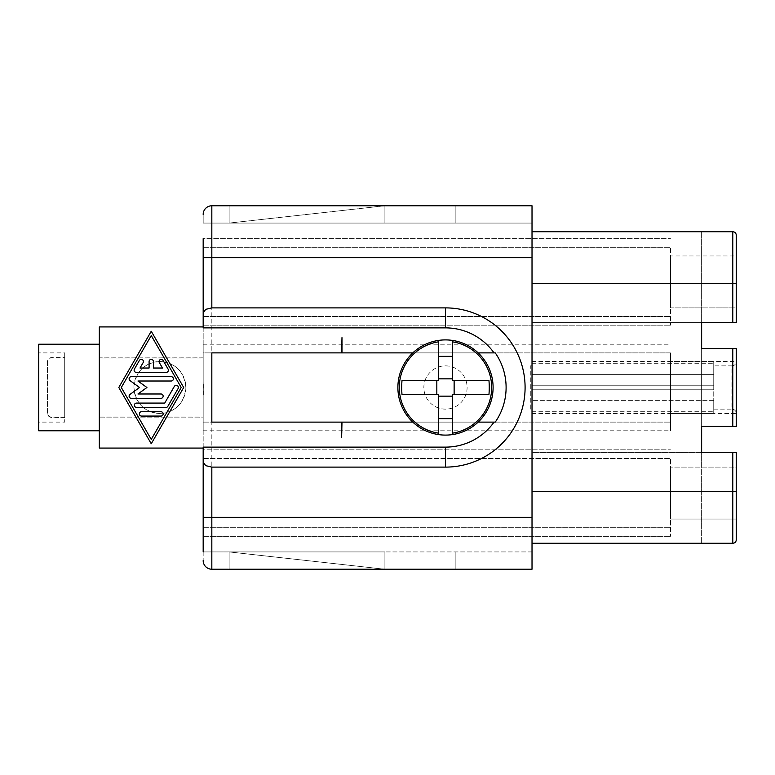 <?xml version="1.0" encoding="UTF-8"?>
<svg xmlns="http://www.w3.org/2000/svg" width="775" height="775" viewBox="0 0 775 775"><rect width="100%" height="100%" fill="white"/><g stroke="black" fill="none" stroke-linecap="round" stroke-linejoin="round"><path stroke-width="0.58" stroke-dasharray="3.88 2.91" d="M203.176 551.926L384.904 551.926L384.904 569.228L384.904 551.926L229.138 551.926L384.904 551.926L384.904 569.228L229.138 551.926L384.904 569.228L384.904 551.926L203.176 551.926L203.176 560.577L203.176 449.81L203.176 458.461L670.482 458.461L670.482 536.348L670.482 458.461L670.482 536.348L670.482 458.461L203.176 458.461L203.176 449.81L203.176 458.461L203.176 449.81L670.482 449.81L203.176 449.81M203.176 447.127L203.176 327.873M203.176 325.19L670.482 325.19L203.176 325.19L203.176 238.652L203.176 247.312L670.482 247.312L670.482 325.19L670.482 247.312L670.482 325.19L670.482 247.312L203.176 247.312L203.176 238.652L203.176 247.312L203.176 238.652L670.482 238.652L203.176 238.652M99.326 344.226L99.326 430.774L99.326 344.226M38.75 430.774L38.75 344.226M64.712 352.887L64.712 422.113L64.712 352.887L38.75 352.887L38.75 422.113L64.712 422.113M47.401 361.906L47.401 413.094C47.653 415.749 49.096 417.202 51.731 417.473L64.712 417.473L64.712 357.527L51.731 357.527C49.096 357.798 47.653 359.251 47.401 361.906L47.401 362.254C47.643 359.59 49.077 358.108 51.731 357.827L64.712 357.827L64.712 417.173L51.731 417.173C49.077 416.892 47.643 415.41 47.401 412.746L47.401 362.254M203.176 560.577A8.651 8.651 0 0 0 211.827 569.228A8.651 8.651 0 0 1 205.704 566.699A8.651 8.651 0 0 0 211.827 569.228L532.018 569.228L229.138 569.228L532.018 569.228L532.018 551.926L229.138 551.926L229.138 569.228L229.138 551.926L532.018 551.926L532.018 569.228L532.018 205.772L532.018 223.074L229.138 223.074L455.865 223.074L229.138 223.074L229.138 205.772L229.138 223.074L384.904 223.074L384.904 205.772L384.904 223.074L203.176 223.074L203.176 214.423A8.651 8.651 0 0 1 205.704 208.301A8.651 8.651 0 0 0 203.176 214.423L203.176 223.074L532.018 223.074L532.018 205.772L229.138 205.772L455.865 205.772L229.138 205.772L229.138 223.074L384.904 205.772L384.904 223.074L384.904 205.772L211.827 205.772A8.651 8.651 0 0 0 205.704 208.301A8.651 8.651 0 0 1 211.827 205.772L384.904 205.772L229.138 223.074L229.138 205.772L532.018 205.772L211.827 205.772A8.651 8.651 0 0 0 203.176 214.423A8.651 8.651 0 0 1 211.827 205.772L211.827 569.228A8.651 8.651 0 0 1 203.176 560.577A8.651 8.651 0 0 0 205.704 566.699M445.48 339.905A47.595 47.595 0 0 1 493.074 387.5A47.595 47.595 0 0 1 445.48 435.095A47.595 47.595 0 0 1 397.885 387.5A47.595 47.595 0 0 1 445.48 339.905M445.48 365.868A21.632 21.632 0 0 1 467.112 387.5A21.632 21.632 0 0 1 445.48 409.132A21.632 21.632 0 0 1 423.847 387.5A21.632 21.632 0 0 1 445.48 365.868A21.632 21.632 0 0 1 467.112 387.5A21.632 21.632 0 0 1 445.48 409.132A21.632 21.632 0 0 1 423.847 387.5A21.632 21.632 0 0 1 445.48 365.868M713.746 409.132L731.92 409.132L731.92 365.868L713.746 365.868M713.746 385.766L713.746 361.537L713.746 389.234L713.746 385.766L713.746 389.234L713.746 385.766L532.018 385.766L532.018 413.463L532.018 385.766L713.746 385.766L713.746 374.635L532.018 374.635L532.018 385.766L532.018 374.635L713.746 374.635L713.746 365.936L713.746 385.766L532.018 385.766L532.018 389.234L532.018 385.766L713.746 385.766M713.746 409.064L713.746 389.234L532.018 389.234L713.746 389.234L713.746 413.463L713.746 400.365L532.018 400.365L713.746 400.365L713.746 409.064M670.482 413.463L736.25 413.463L736.25 361.537L736.25 413.463L736.25 361.537L670.482 361.537L670.482 413.463L670.482 361.537M532.018 365.936L532.018 385.766L532.018 365.936M532.018 365.868L530.284 365.868L530.284 409.132L532.018 409.132M736.25 519.037L736.25 467.112L670.482 467.112L670.482 519.037L670.482 467.112L670.482 519.037L736.25 519.037L670.482 519.037L670.482 467.112L736.25 467.112L736.25 519.037L736.25 452.406L736.25 539.807A3.458 3.458 0 0 1 735.233 542.258A3.458 3.458 0 0 0 736.25 539.807L736.25 452.406L701.637 452.406L701.637 543.265L732.792 543.265A3.458 3.458 0 0 0 735.233 542.258A3.458 3.458 0 0 1 732.792 543.265L701.637 543.265L701.637 348.556L736.25 348.556L736.25 426.444L701.637 426.444L736.25 426.444L701.637 426.444L701.637 231.735L732.792 231.735A3.458 3.458 0 0 1 735.233 232.742A3.458 3.458 0 0 0 732.792 231.735L701.637 231.735L701.637 322.594L532.018 322.594L532.018 452.406L736.25 452.406L532.018 452.406L532.018 491.35L532.018 283.65L532.018 322.594L732.792 322.594L732.792 231.735L532.018 231.735L532.018 283.65L532.018 231.735M736.25 307.888L736.25 255.963L670.482 255.963L670.482 307.888L670.482 255.963L670.482 307.888L736.25 307.888L736.25 255.963L670.482 255.963L670.482 307.888L736.25 307.888L736.25 255.963L736.25 307.888M185.864 387.5C184.218 371.516 175.567 362.865 159.902 361.537C144.237 362.865 135.586 371.516 133.939 387.5A25.963 25.963 0 0 1 159.902 361.537A25.963 25.963 0 0 1 185.864 387.5A25.963 25.963 0 0 1 159.902 413.463A25.963 25.963 0 0 1 133.939 387.5C135.586 403.484 144.237 412.135 159.902 413.463C175.567 412.135 184.218 403.484 185.864 387.5M670.482 352.887L670.482 430.774L670.482 352.887L203.176 352.887L203.176 344.226L203.176 430.774L203.176 352.887L670.482 352.887M735.233 232.742A3.458 3.458 0 0 1 736.25 235.193L736.25 322.594L736.25 235.193A3.458 3.458 0 0 0 732.792 231.735A3.458 3.458 0 0 1 736.25 235.193L736.25 322.594L732.792 322.594M153.411 368.028L162.479 368.028L159.359 362.623A2.16 2.16 0 0 1 160.154 359.668A2.16 2.16 0 0 1 163.108 360.452L168.097 369.113A2.16 2.16 0 0 1 166.228 372.358L136.274 372.358A2.16 2.16 0 0 1 134.404 369.113L139.393 360.452A2.16 2.16 0 0 1 142.348 359.668A2.16 2.16 0 0 1 143.142 362.623L140.023 368.028L149.091 368.028L149.091 361.537A2.16 2.16 0 0 1 151.251 359.377A2.16 2.16 0 0 1 153.411 361.537L153.411 368.028M141.515 416.059A2.16 2.16 0 0 1 139.355 413.898A2.16 2.16 0 0 1 141.515 411.728L160.977 411.728A2.16 2.16 0 0 1 163.147 413.898A2.16 2.16 0 0 1 160.977 416.059L141.515 416.059M151.251 439.425L181.205 387.5L151.251 335.575L121.297 387.5L151.251 439.425M151.251 443.746L183.704 387.5L151.251 331.254L118.798 387.5L151.251 443.746M165.976 407.408A2.16 2.16 0 0 0 167.846 406.323L178.085 388.585A2.16 2.16 0 0 0 177.291 385.63A2.16 2.16 0 0 0 174.336 386.415L164.726 403.077L136.526 403.077A2.16 2.16 0 0 0 134.366 405.238A2.16 2.16 0 0 0 136.526 407.408L165.976 407.408M131.285 376.679A2.16 2.16 0 0 0 130.016 380.603L139.548 387.5L130.016 394.397A2.16 2.16 0 0 0 131.285 398.321L160.977 398.321A2.16 2.16 0 0 0 163.147 396.151A2.16 2.16 0 0 0 160.977 393.991L137.96 393.991L146.921 387.5L137.96 381.009L171.217 381.009A2.16 2.16 0 0 0 173.377 378.849A2.16 2.16 0 0 0 171.217 376.679L131.285 376.679M495.254 422.113L211.827 422.113L211.827 352.887L495.254 352.887M736.25 322.594L701.637 322.594L736.25 322.594M735.233 542.258A3.458 3.458 0 0 0 736.25 539.807A3.458 3.458 0 0 1 732.792 543.265A3.458 3.458 0 0 0 735.233 542.258M532.018 543.265L532.018 491.35L532.018 543.265L732.792 543.265L732.792 491.35L736.25 491.35M203.176 281.654L203.35 274.96M203.176 274.96L203.176 283.921M203.176 493.452L203.176 486.584L203.35 493.452M203.35 283.204L203.35 278.613M203.176 283.204L203.176 278.613M203.35 282.807L203.35 274.524L203.176 282.807M203.176 489.781L203.35 499.914L203.35 484.375M203.176 484.375L203.35 499.914M203.176 499.914L203.176 494.121M203.176 381.552L203.35 395.105L203.35 381.552M203.176 389.002L203.176 391.898M203.176 448.076L203.176 417.793L99.326 417.793L99.326 416.96L203.176 416.96L203.176 417.793L99.326 417.793L99.326 448.076L203.176 448.076M203.176 416.96L203.176 358.04L99.326 358.04L99.326 416.96M99.326 358.04L99.326 357.207L203.176 357.207L203.176 358.04M203.176 357.207L203.176 326.924L99.326 326.924L99.326 357.207L203.176 357.207M203.176 458.461L203.176 536.348L203.176 458.461L203.176 536.348L203.176 458.461L670.482 458.461L203.176 458.461M736.25 348.556L701.637 348.556L736.25 348.556L736.25 426.444L736.25 348.556M736.076 527.756L736.076 534.614L736.25 527.756M736.25 238.109L736.25 253.842M736.25 353.671L736.076 366.895L736.25 353.671M736.25 361.537L736.25 413.463C735.969 410.808 734.526 409.365 731.92 409.132L731.92 365.868C734.526 365.635 735.969 364.192 736.25 361.537M736.25 521.294L736.25 536.823M736.25 254.578L736.25 250.577M736.25 254.016L736.25 250.48M203.176 527.688L670.482 527.688L203.176 527.688M203.176 247.312L670.482 247.312L203.176 247.312M203.176 316.539L670.482 316.539L203.176 316.539M203.176 422.113L670.482 422.113L203.176 422.113M736.25 525.712L736.076 521.294M736.25 522.447L736.076 525.712M736.25 536.523L736.076 522.447M736.076 536.523L736.25 533.626M736.25 525.44L736.076 533.626M736.25 530.759L736.076 525.44M736.25 524.394L736.076 531.088M736.25 533.917L736.076 524.394M736.076 533.917L736.076 536.823M736.25 245.898L736.076 250.48M736.25 238.874L736.076 245.898M736.076 254.016L736.076 238.874M736.25 241.877L736.076 246.363M736.076 254.578L736.076 241.877M736.25 249.947L736.076 238.109M736.076 249.947L736.076 239.233L736.25 251.003M736.25 241.209L736.076 250.577M736.25 250.771L736.076 241.209M736.076 250.771L736.076 253.842M736.25 364.027L736.25 356.577L736.076 364.027M532.018 389.234L532.018 409.064L532.018 389.234L713.746 389.234L532.018 389.234M530.284 409.132L530.284 365.868M436.829 394.427L401.993 394.427M401.993 380.573L436.829 380.573M488.967 394.427L454.131 394.427M454.131 380.573L488.967 380.573M438.553 378.849L438.553 341.833M452.406 341.833L452.406 378.849M452.406 396.151L452.406 433.167M438.553 433.167L438.553 396.151M478.146 422.113L412.813 422.113M478.146 352.887L412.813 352.887M341.978 422.113L341.978 437.342L341.639 422.113M341.978 352.887L341.978 337.658L341.639 352.887M455.865 205.772L455.865 223.074L455.865 205.772M455.865 569.228L455.865 551.926L455.865 569.228M229.138 569.228L229.138 551.926L229.138 569.228M64.712 357.827L64.712 417.173M64.712 417.473L64.712 357.527M38.75 422.113L38.75 352.887M203.176 517.312L532.018 517.312M203.176 257.688L532.018 257.688M736.25 283.65L532.018 283.65M732.792 426.444L732.792 348.556M532.018 491.35L732.792 491.35L732.792 452.406M532.018 363.272L713.746 363.272L532.018 363.272M532.018 411.728L713.746 411.728L532.018 411.728M203.176 344.226L670.482 344.226M203.176 536.348L670.482 536.348L203.176 536.348M203.176 430.774L670.482 430.774M532.018 361.537L713.746 361.537M532.018 413.463L713.746 413.463"/><path stroke-width="1.16" d="M203.176 449.81L203.176 448.076L99.326 448.076L99.326 326.924L203.176 326.924L203.176 325.19M203.176 238.652L203.176 312.877L205.704 309.351L211.827 307.888L445.48 307.888A79.612 79.612 0 0 1 525.092 387.5A79.612 79.612 0 0 1 445.48 467.112L211.827 467.112L205.704 465.649L203.176 462.123L203.176 551.926M99.326 344.226L38.75 344.226L38.75 430.774L99.326 430.774M203.176 560.577A8.651 8.651 0 0 0 205.704 566.699A8.651 8.651 0 0 1 203.176 560.577A8.651 8.651 0 0 0 211.827 569.228L211.827 517.312L203.176 517.312M452.406 340.409A47.595 47.595 0 0 1 452.406 434.591A47.595 47.595 0 0 1 438.553 434.591L438.553 394.427L401.993 394.427A70.118 60.731 -90 0 1 401.702 387.5A70.118 60.731 -90 0 1 401.993 380.573L438.553 380.573L438.553 340.409A47.595 47.595 0 0 1 452.406 340.409L452.406 380.573L488.967 380.573A70.118 60.731 90 0 1 489.257 387.5A70.118 60.731 90 0 1 488.967 394.427L452.406 394.427L452.406 396.151L438.553 396.151L438.553 394.427L436.829 394.427L436.829 380.573L438.553 380.573L438.553 378.849L452.406 378.849L452.406 380.573L454.131 380.573L454.131 394.427L452.406 394.427L452.406 433.167A46.19 46.19 0 0 0 452.406 341.833L452.406 340.409M397.885 387.5A47.595 47.595 0 0 1 438.553 340.409L438.553 341.833A46.19 46.19 0 0 0 438.553 433.167L438.553 434.591A47.595 47.595 0 0 1 397.885 387.5A47.595 47.595 0 0 0 438.553 434.591M532.018 543.265L732.792 543.265A3.458 3.458 0 0 0 736.25 539.807L736.25 452.406L701.637 452.406L701.637 426.444L736.25 426.444L736.25 348.556L701.637 348.556L701.637 322.594L736.25 322.594L736.25 235.193A3.458 3.458 0 0 0 735.233 232.742A3.458 3.458 0 0 1 736.25 235.193A3.458 3.458 0 0 0 732.792 231.735L732.792 322.594M153.411 368.028L162.479 368.028L159.359 362.623A2.16 2.16 0 0 1 160.154 359.668A2.16 2.16 0 0 1 163.108 360.452L168.097 369.113A2.16 2.16 0 0 1 166.228 372.358L136.274 372.358A2.16 2.16 0 0 1 134.404 369.113L139.393 360.452A2.16 2.16 0 0 1 142.348 359.668A2.16 2.16 0 0 1 143.142 362.623L140.023 368.028L149.091 368.028L149.091 361.537A2.16 2.16 0 0 1 151.251 359.377A2.16 2.16 0 0 1 153.411 361.537L153.411 368.028M141.515 416.059A2.16 2.16 0 0 1 139.355 413.898A2.16 2.16 0 0 1 141.515 411.728L160.977 411.728A2.16 2.16 0 0 1 163.147 413.898A2.16 2.16 0 0 1 160.977 416.059L141.515 416.059M151.251 439.425L181.205 387.5L151.251 335.575L121.297 387.5L151.251 439.425M183.704 387.5L151.251 443.746L118.798 387.5L151.251 331.254L183.704 387.5M167.846 406.323A2.16 2.16 0 0 1 165.976 407.408L136.526 407.408A2.16 2.16 0 0 1 134.366 405.238A2.16 2.16 0 0 1 136.526 403.077L164.726 403.077L174.336 386.415A2.16 2.16 0 0 1 177.291 385.63A2.16 2.16 0 0 1 178.085 388.585L167.846 406.323M130.016 380.603A2.16 2.16 0 0 1 131.285 376.679L171.217 376.679A2.16 2.16 0 0 1 173.377 378.849A2.16 2.16 0 0 1 171.217 381.009L137.96 381.009L146.921 387.5L137.96 393.991L160.977 393.991A2.16 2.16 0 0 1 163.147 396.151A2.16 2.16 0 0 1 160.977 398.321L131.285 398.321A2.16 2.16 0 0 1 130.016 394.397L139.548 387.5L130.016 380.603M341.978 352.887L341.978 337.658L341.639 352.887M494.033 352.887A59.627 59.627 0 0 0 445.48 327.873L203.176 327.873L203.176 312.877M203.176 462.123L203.176 447.127L445.48 447.127A59.627 59.627 0 0 0 494.033 422.113M341.639 422.113L341.639 437.342L341.978 422.113M532.018 231.735L732.792 231.735M736.25 519.037L736.25 539.807A3.458 3.458 0 0 1 735.233 542.258M736.25 246.363L736.25 251.013M452.406 356.364L438.553 356.364M438.553 418.636L452.406 418.636M478.146 352.887L495.254 352.887A60.634 60.634 0 0 1 495.254 422.113L478.146 422.113M412.813 422.113L211.827 422.113L211.827 352.887L412.813 352.887M211.827 307.888L211.827 205.772L532.018 205.772L532.018 569.228L211.827 569.228A8.651 8.651 0 0 1 205.704 566.699M211.827 205.772A8.651 8.651 0 0 0 203.176 214.423A8.651 8.651 0 0 1 211.827 205.772M532.018 257.688L203.176 257.688M493.074 387.5A47.595 47.595 0 0 1 452.406 434.591M736.25 491.35L732.792 491.35L732.792 543.265M736.25 283.65L532.018 283.65M532.018 491.35L732.792 491.35L732.792 452.406M732.792 348.556L732.792 426.444M445.48 307.888L445.48 327.873M445.48 467.112L445.48 447.127M532.018 517.312L211.827 517.312L211.827 467.112"/></g></svg>
